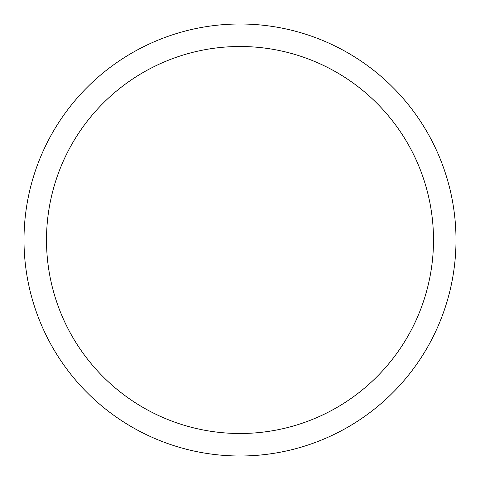 <?xml version="1.0" encoding="UTF-8"?>
<svg xmlns="http://www.w3.org/2000/svg" width="480" height="480" viewBox="0 0 480 480"><rect width="100%" height="100%" fill="white"/><g stroke="black" fill="none" stroke-linecap="round" stroke-linejoin="round"><path stroke-width="0.72" d="M240 24A216 216 0 0 1 456 240A216 216 0 0 1 240 456A216 216 0 0 1 24 240A216 216 0 0 1 240 24M240 46.5A193.5 193.5 0 0 1 433.5 240A193.5 193.5 0 0 1 240 433.5A193.5 193.5 0 0 1 46.5 240A193.5 193.5 0 0 1 240 46.5"/></g></svg>
